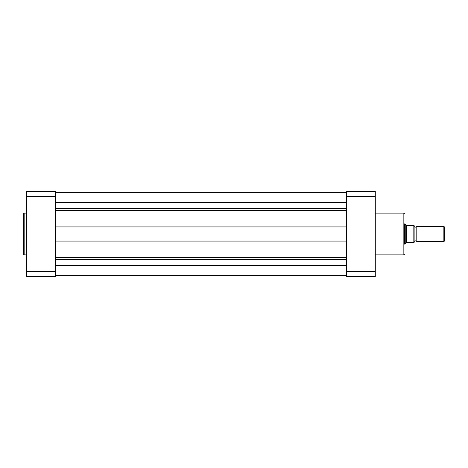 <?xml version="1.0" encoding="UTF-8"?>
<svg xmlns="http://www.w3.org/2000/svg" width="468" height="468" viewBox="0 0 468 468"><rect width="100%" height="100%" fill="white"/><g stroke="black" fill="none" stroke-linecap="round" stroke-linejoin="round"><path stroke-width="0.7" d="M55.388 192.623L346.343 192.623M55.388 275.377L346.343 275.377M55.388 234L346.343 234M23.4 234L23.4 213.894L24.16 213.133L24.16 254.867L23.4 254.106L23.4 234L23.4 254.106M55.388 196.689L55.388 191.348L26.448 191.348L26.448 271.311L55.388 271.311L55.388 196.689L26.448 196.689M26.448 271.311L26.448 276.652L55.388 276.652L55.388 271.311M404.615 244.132L404.615 234L404.615 244.132M404.615 223.868L404.615 234M375.289 196.689L346.343 196.689L346.343 191.348L375.289 191.348L375.289 276.652L346.343 276.652L346.343 271.311L375.289 271.311M346.343 196.689L346.343 271.311M414.133 241.617A1.544 1.544 0 0 1 416.801 241.617L416.801 226.383A1.544 1.544 0 0 1 414.133 226.383M416.801 226.383L443.857 226.383L444.6 227.126L444.6 240.874L443.857 241.617L443.857 226.383M416.801 241.617L443.857 241.617M404.615 224.482L405.756 224.482L405.756 243.518L404.615 243.518M414.133 225.623L413.829 225.623L414.133 225.623L414.133 242.377L413.829 242.377L414.133 242.377M405.756 224.482L406.745 225.623L413.829 225.623L413.829 242.377L406.745 242.377L405.756 243.518M406.417 225.441L406.417 242.559M55.388 265.368L346.343 265.368M55.388 202.609L346.343 202.609M55.388 208.588L346.343 208.588M55.388 259.412L346.343 259.412M55.388 257.459L346.343 257.459M55.388 241.073L346.343 241.073M55.388 226.927L346.343 226.927M55.388 210.541L346.343 210.541M375.289 254.867L403.849 254.867L403.849 213.133L404.615 213.894M55.388 192.869L346.343 192.869M55.388 275.131L346.343 275.131M26.448 213.133L24.16 213.133M26.448 254.867L24.16 254.867M375.289 213.133L403.849 213.133M403.849 254.867L404.615 254.106"/></g></svg>
